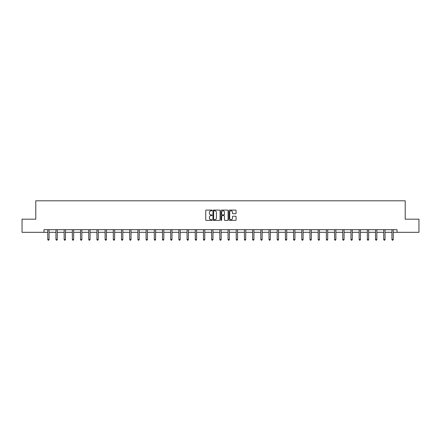 <?xml version="1.0" encoding="UTF-8"?>
<svg xmlns="http://www.w3.org/2000/svg" width="441" height="441" viewBox="0 0 441 441"><rect width="100%" height="100%" fill="white"/><g stroke="black" fill="none" stroke-linecap="round" stroke-linejoin="round"><path stroke-width="0.66" d="M212.093 210.445A0.358 0.358 0 0 0 211.735 210.087L206.256 210.087A0.518 0.518 0 0 0 205.743 210.6L205.743 219.883A0.518 0.518 0 0 0 206.256 220.395L211.735 220.395A0.358 0.358 0 0 0 212.093 220.037A0.358 0.358 0 0 0 211.735 219.679L211.024 219.679A1.648 1.648 0 0 1 209.376 218.025L209.376 217.253A1.648 1.648 0 0 1 211.024 215.605L211.735 215.605A0.358 0.358 0 0 0 212.093 215.241A0.358 0.358 0 0 0 211.735 214.883L211.024 214.883A1.648 1.648 0 0 1 209.376 213.229L209.376 212.457A1.648 1.648 0 0 1 211.024 210.809L211.735 210.809A0.358 0.358 0 0 0 212.093 210.445M235.566 213.72A0.518 0.518 0 0 0 236.084 213.207L236.084 210.6A0.518 0.518 0 0 0 235.566 210.087L229.485 210.087A0.518 0.518 0 0 0 228.967 210.6L228.967 219.883A0.518 0.518 0 0 0 229.485 220.395L235.566 220.395A0.518 0.518 0 0 0 236.084 219.883L236.084 216.735A0.518 0.518 0 0 0 235.566 216.222L232.964 216.222A0.518 0.518 0 0 0 232.451 216.735L232.451 218.295A1.378 1.378 0 0 1 231.067 219.679A1.378 1.378 0 0 1 229.689 218.295L229.689 212.187A1.378 1.378 0 0 1 231.067 210.809A1.378 1.378 0 0 1 232.451 212.187L232.451 213.207A0.518 0.518 0 0 0 232.964 213.72L235.566 213.72M43.979 232.313L22.05 232.313L22.05 219.183L35.787 219.183L35.787 200.798L405.213 200.798L405.213 219.183L418.95 219.183L418.95 232.313L397.021 232.313L397.021 229.689L43.979 229.689L43.979 232.313L47.76 232.313M220.048 210.6A0.518 0.518 0 0 0 219.535 210.087L213.45 210.087A0.518 0.518 0 0 0 212.931 210.6L212.931 219.883A0.518 0.518 0 0 0 213.45 220.395L219.535 220.395A0.518 0.518 0 0 0 220.048 219.883L220.048 210.6M221.465 210.087L227.55 210.087A0.518 0.518 0 0 1 228.069 210.6L228.069 219.883A0.518 0.518 0 0 1 227.55 220.395L224.949 220.395A0.518 0.518 0 0 1 224.43 219.883L224.43 216.118A0.518 0.518 0 0 0 223.918 215.605L222.187 215.605A0.518 0.518 0 0 0 221.674 216.118L221.674 220.037A0.358 0.358 0 0 1 221.31 220.395A0.358 0.358 0 0 1 220.952 220.037L220.952 210.6A0.518 0.518 0 0 1 221.465 210.087M49.078 232.313L55.957 232.313M57.269 232.313L64.149 232.313M65.466 232.313L72.346 232.313M73.658 232.313L80.538 232.313M81.855 232.313L88.735 232.313M90.047 232.313L96.926 232.313M98.244 232.313L105.123 232.313M106.435 232.313L113.315 232.313M114.632 232.313L121.512 232.313M122.824 232.313L129.704 232.313M131.021 232.313L137.901 232.313M139.213 232.313L146.092 232.313M147.41 232.313L154.289 232.313M155.601 232.313L162.481 232.313M163.798 232.313L170.678 232.313M171.99 232.313L178.87 232.313M180.187 232.313L187.067 232.313M188.379 232.313L195.258 232.313M196.576 232.313L203.455 232.313M204.767 232.313L211.647 232.313M212.964 232.313L219.844 232.313M221.156 232.313L228.036 232.313M229.353 232.313L236.233 232.313M237.545 232.313L244.424 232.313M245.742 232.313L252.621 232.313M253.933 232.313L260.813 232.313M262.13 232.313L269.01 232.313M270.322 232.313L277.202 232.313M278.519 232.313L285.399 232.313M286.711 232.313L293.59 232.313M294.908 232.313L301.787 232.313M303.099 232.313L309.979 232.313M311.296 232.313L318.176 232.313M319.488 232.313L326.368 232.313M327.685 232.313L334.565 232.313M335.877 232.313L342.756 232.313M344.074 232.313L350.953 232.313M352.265 232.313L359.145 232.313M360.462 232.313L367.342 232.313M368.654 232.313L375.534 232.313M376.851 232.313L383.731 232.313M385.043 232.313L391.922 232.313M393.24 232.313L397.021 232.313M214.017 210.809A0.358 0.358 0 0 0 213.653 211.167L213.653 219.315A0.358 0.358 0 0 0 214.017 219.679L214.761 219.679A1.648 1.648 0 0 0 216.415 218.025L216.415 212.457A1.648 1.648 0 0 0 214.761 210.809L214.017 210.809M224.43 212.215A1.378 1.378 0 0 0 223.052 210.831A1.378 1.378 0 0 0 221.674 212.215L221.674 214.365A0.518 0.518 0 0 0 222.187 214.883L223.918 214.883A0.518 0.518 0 0 0 224.43 214.365L224.43 212.215M49.144 229.689L49.111 229.767A0.524 0.524 0 0 0 49.078 229.959L49.078 239.518L47.76 239.518L47.76 229.959A0.524 0.524 0 0 0 47.722 229.767L47.694 229.689M49.078 239.518L48.681 240.202L48.157 240.202L47.76 239.518M57.341 229.689L57.308 229.767A0.524 0.524 0 0 0 57.269 229.959L57.269 239.518L55.957 239.518L55.957 229.959A0.524 0.524 0 0 0 55.919 229.767L55.886 229.689M57.269 239.518L56.878 240.202L56.349 240.202L55.957 239.518M65.533 229.689L65.5 229.767A0.524 0.524 0 0 0 65.466 229.959L65.466 239.518L64.149 239.518L64.149 229.959A0.524 0.524 0 0 0 64.11 229.767L64.083 229.689M65.466 239.518L65.07 240.202L64.546 240.202L64.149 239.518M73.73 229.689L73.697 229.767A0.524 0.524 0 0 0 73.658 229.959L73.658 239.518L72.346 239.518L72.346 229.959A0.524 0.524 0 0 0 72.307 229.767L72.274 229.689M73.658 239.518L73.267 240.202L72.737 240.202L72.346 239.518M81.921 229.689L81.888 229.767A0.524 0.524 0 0 0 81.855 229.959L81.855 239.518L80.538 239.518L80.538 229.959A0.524 0.524 0 0 0 80.499 229.767L80.471 229.689M81.855 239.518L81.458 240.202L80.935 240.202L80.538 239.518M90.118 229.689L90.085 229.767A0.524 0.524 0 0 0 90.047 229.959L90.047 239.518L88.735 239.518L88.735 229.959A0.524 0.524 0 0 0 88.696 229.767L88.663 229.689M90.047 239.518L89.655 240.202L89.126 240.202L88.735 239.518M98.31 229.689L98.277 229.767A0.524 0.524 0 0 0 98.244 229.959L98.244 239.518L96.926 239.518L96.926 229.959A0.524 0.524 0 0 0 96.888 229.767L96.86 229.689M98.244 239.518L97.847 240.202L97.323 240.202L96.926 239.518M106.507 229.689L106.474 229.767A0.524 0.524 0 0 0 106.435 229.959L106.435 239.518L105.123 239.518L105.123 229.959A0.524 0.524 0 0 0 105.085 229.767L105.052 229.689M106.435 239.518L106.044 240.202L105.515 240.202L105.123 239.518M114.699 229.689L114.666 229.767A0.524 0.524 0 0 0 114.632 229.959L114.632 239.518L113.315 239.518L113.315 229.959A0.524 0.524 0 0 0 113.276 229.767L113.249 229.689M114.632 239.518L114.236 240.202L113.712 240.202L113.315 239.518M122.896 229.689L122.863 229.767A0.524 0.524 0 0 0 122.824 229.959L122.824 239.518L121.512 239.518L121.512 229.959A0.524 0.524 0 0 0 121.473 229.767L121.44 229.689M122.824 239.518L122.433 240.202L121.903 240.202L121.512 239.518M131.087 229.689L131.054 229.767A0.524 0.524 0 0 0 131.021 229.959L131.021 239.518L129.704 239.518L129.704 229.959A0.524 0.524 0 0 0 129.665 229.767L129.637 229.689M131.021 239.518L130.624 240.202L130.101 240.202L129.704 239.518M139.284 229.689L139.251 229.767A0.524 0.524 0 0 0 139.213 229.959L139.213 239.518L137.901 239.518L137.901 229.959A0.524 0.524 0 0 0 137.862 229.767L137.829 229.689M139.213 239.518L138.821 240.202L138.292 240.202L137.901 239.518M147.476 229.689L147.443 229.767A0.524 0.524 0 0 0 147.41 229.959L147.41 239.518L146.092 239.518L146.092 229.959A0.524 0.524 0 0 0 146.054 229.767L146.026 229.689M147.41 239.518L147.013 240.202L146.489 240.202L146.092 239.518M155.673 229.689L155.64 229.767A0.524 0.524 0 0 0 155.601 229.959L155.601 239.518L154.289 239.518L154.289 229.959A0.524 0.524 0 0 0 154.251 229.767L154.218 229.689M155.601 239.518L155.21 240.202L154.681 240.202L154.289 239.518M163.865 229.689L163.832 229.767A0.524 0.524 0 0 0 163.798 229.959L163.798 239.518L162.481 239.518L162.481 229.959A0.524 0.524 0 0 0 162.442 229.767L162.415 229.689M163.798 239.518L163.402 240.202L162.878 240.202L162.481 239.518M172.062 229.689L172.029 229.767A0.524 0.524 0 0 0 171.99 229.959L171.99 239.518L170.678 239.518L170.678 229.959A0.524 0.524 0 0 0 170.639 229.767L170.606 229.689M171.99 239.518L171.599 240.202L171.069 240.202L170.678 239.518M180.253 229.689L180.22 229.767A0.524 0.524 0 0 0 180.187 229.959L180.187 239.518L178.87 239.518L178.87 229.959A0.524 0.524 0 0 0 178.831 229.767L178.803 229.689M180.187 239.518L179.79 240.202L179.267 240.202L178.87 239.518M188.45 229.689L188.417 229.767A0.524 0.524 0 0 0 188.379 229.959L188.379 239.518L187.067 239.518L187.067 229.959A0.524 0.524 0 0 0 187.028 229.767L186.995 229.689M188.379 239.518L187.987 240.202L187.458 240.202L187.067 239.518M196.642 229.689L196.609 229.767A0.524 0.524 0 0 0 196.576 229.959L196.576 239.518L195.258 239.518L195.258 229.959A0.524 0.524 0 0 0 195.22 229.767L195.192 229.689M196.576 239.518L196.179 240.202L195.655 240.202L195.258 239.518M204.839 229.689L204.806 229.767A0.524 0.524 0 0 0 204.767 229.959L204.767 239.518L203.455 239.518L203.455 229.959A0.524 0.524 0 0 0 203.417 229.767L203.384 229.689M204.767 239.518L204.376 240.202L203.847 240.202L203.455 239.518M213.031 229.689L212.997 229.767A0.524 0.524 0 0 0 212.964 229.959L212.964 239.518L211.647 239.518L211.647 229.959A0.524 0.524 0 0 0 211.608 229.767L211.581 229.689M212.964 239.518L212.568 240.202L212.044 240.202L211.647 239.518M221.228 229.689L221.195 229.767A0.524 0.524 0 0 0 221.156 229.959L221.156 239.518L219.844 239.518L219.844 229.959A0.524 0.524 0 0 0 219.805 229.767L219.772 229.689M221.156 239.518L220.765 240.202L220.235 240.202L219.844 239.518M229.419 229.689L229.392 229.767A0.524 0.524 0 0 0 229.353 229.959L229.353 239.518L228.036 239.518L228.036 229.959A0.524 0.524 0 0 0 228.003 229.767L227.969 229.689M229.353 239.518L228.956 240.202L228.432 240.202L228.036 239.518M237.616 229.689L237.583 229.767A0.524 0.524 0 0 0 237.545 229.959L237.545 239.518L236.233 239.518L236.233 229.959A0.524 0.524 0 0 0 236.194 229.767L236.161 229.689M237.545 239.518L237.153 240.202L236.624 240.202L236.233 239.518M245.808 229.689L245.78 229.767A0.524 0.524 0 0 0 245.742 229.959L245.742 239.518L244.424 239.518L244.424 229.959A0.524 0.524 0 0 0 244.391 229.767L244.358 229.689M245.742 239.518L245.345 240.202L244.821 240.202L244.424 239.518M254.005 229.689L253.972 229.767A0.524 0.524 0 0 0 253.933 229.959L253.933 239.518L252.621 239.518L252.621 229.959A0.524 0.524 0 0 0 252.583 229.767L252.55 229.689M253.933 239.518L253.542 240.202L253.013 240.202L252.621 239.518M262.197 229.689L262.169 229.767A0.524 0.524 0 0 0 262.13 229.959L262.13 239.518L260.813 239.518L260.813 229.959A0.524 0.524 0 0 0 260.78 229.767L260.747 229.689M262.13 239.518L261.733 240.202L261.21 240.202L260.813 239.518M270.394 229.689L270.361 229.767A0.524 0.524 0 0 0 270.322 229.959L270.322 239.518L269.01 239.518L269.01 229.959A0.524 0.524 0 0 0 268.971 229.767L268.938 229.689M270.322 239.518L269.931 240.202L269.401 240.202L269.01 239.518M278.585 229.689L278.558 229.767A0.524 0.524 0 0 0 278.519 229.959L278.519 239.518L277.202 239.518L277.202 229.959A0.524 0.524 0 0 0 277.168 229.767L277.135 229.689M278.519 239.518L278.122 240.202L277.598 240.202L277.202 239.518M286.782 229.689L286.749 229.767A0.524 0.524 0 0 0 286.711 229.959L286.711 239.518L285.399 239.518L285.399 229.959A0.524 0.524 0 0 0 285.36 229.767L285.327 229.689M286.711 239.518L286.319 240.202L285.79 240.202L285.399 239.518M294.974 229.689L294.946 229.767A0.524 0.524 0 0 0 294.908 229.959L294.908 239.518L293.59 239.518L293.59 229.959A0.524 0.524 0 0 0 293.557 229.767L293.524 229.689M294.908 239.518L294.511 240.202L293.987 240.202L293.59 239.518M303.171 229.689L303.138 229.767A0.524 0.524 0 0 0 303.099 229.959L303.099 239.518L301.787 239.518L301.787 229.959A0.524 0.524 0 0 0 301.749 229.767L301.716 229.689M303.099 239.518L302.708 240.202L302.179 240.202L301.787 239.518M311.363 229.689L311.335 229.767A0.524 0.524 0 0 0 311.296 229.959L311.296 239.518L309.979 239.518L309.979 229.959A0.524 0.524 0 0 0 309.946 229.767L309.913 229.689M311.296 239.518L310.899 240.202L310.376 240.202L309.979 239.518M319.56 229.689L319.527 229.767A0.524 0.524 0 0 0 319.488 229.959L319.488 239.518L318.176 239.518L318.176 229.959A0.524 0.524 0 0 0 318.137 229.767L318.104 229.689M319.488 239.518L319.097 240.202L318.567 240.202L318.176 239.518M327.751 229.689L327.724 229.767A0.524 0.524 0 0 0 327.685 229.959L327.685 239.518L326.368 239.518L326.368 229.959A0.524 0.524 0 0 0 326.334 229.767L326.301 229.689M327.685 239.518L327.288 240.202L326.764 240.202L326.368 239.518M335.948 229.689L335.915 229.767A0.524 0.524 0 0 0 335.877 229.959L335.877 239.518L334.565 239.518L334.565 229.959A0.524 0.524 0 0 0 334.526 229.767L334.493 229.689M335.877 239.518L335.485 240.202L334.956 240.202L334.565 239.518M344.14 229.689L344.112 229.767A0.524 0.524 0 0 0 344.074 229.959L344.074 239.518L342.756 239.518L342.756 229.959A0.524 0.524 0 0 0 342.723 229.767L342.69 229.689M344.074 239.518L343.677 240.202L343.153 240.202L342.756 239.518M352.337 229.689L352.304 229.767A0.524 0.524 0 0 0 352.265 229.959L352.265 239.518L350.953 239.518L350.953 229.959A0.524 0.524 0 0 0 350.915 229.767L350.882 229.689M352.265 239.518L351.874 240.202L351.345 240.202L350.953 239.518M360.529 229.689L360.501 229.767A0.524 0.524 0 0 0 360.462 229.959L360.462 239.518L359.145 239.518L359.145 229.959A0.524 0.524 0 0 0 359.112 229.767L359.079 229.689M360.462 239.518L360.065 240.202L359.542 240.202L359.145 239.518M368.726 229.689L368.693 229.767A0.524 0.524 0 0 0 368.654 229.959L368.654 239.518L367.342 239.518L367.342 229.959A0.524 0.524 0 0 0 367.303 229.767L367.27 229.689M368.654 239.518L368.263 240.202L367.733 240.202L367.342 239.518M376.917 229.689L376.89 229.767A0.524 0.524 0 0 0 376.851 229.959L376.851 239.518L375.534 239.518L375.534 229.959A0.524 0.524 0 0 0 375.5 229.767L375.467 229.689M376.851 239.518L376.454 240.202L375.93 240.202L375.534 239.518M385.114 229.689L385.081 229.767A0.524 0.524 0 0 0 385.043 229.959L385.043 239.518L383.731 239.518L383.731 229.959A0.524 0.524 0 0 0 383.692 229.767L383.659 229.689M385.043 239.518L384.651 240.202L384.122 240.202L383.731 239.518M393.306 229.689L393.278 229.767A0.524 0.524 0 0 0 393.24 229.959L393.24 239.518L391.922 239.518L391.922 229.959A0.524 0.524 0 0 0 391.889 229.767L391.856 229.689M393.24 239.518L392.843 240.202L392.319 240.202L391.922 239.518"/></g></svg>
